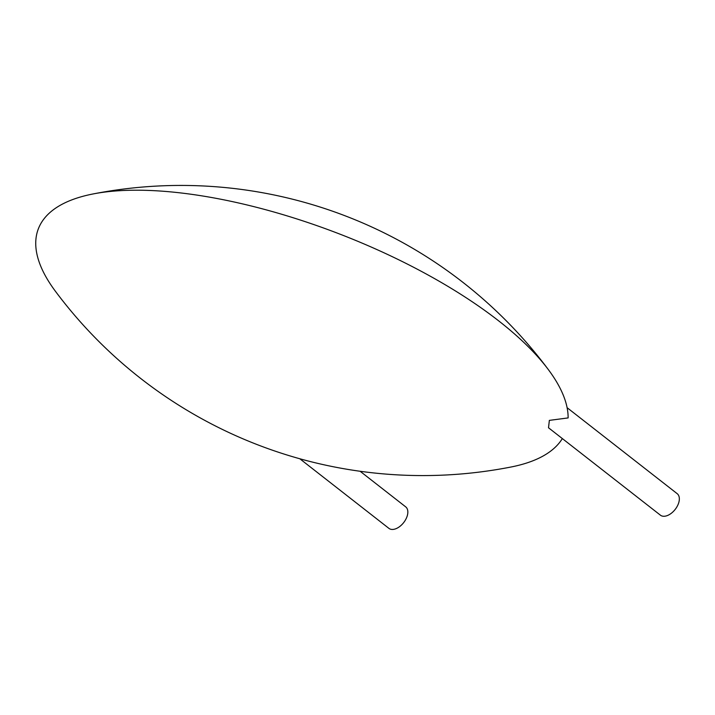 <?xml version="1.0" encoding="UTF-8"?>
<svg xmlns="http://www.w3.org/2000/svg" width="715" height="715" viewBox="0 0 715 715"><rect width="100%" height="100%" fill="white"/><g stroke="black" fill="none" stroke-linecap="round" stroke-linejoin="round"><path stroke-width="1.07" d="M299.791 458.753L388.906 528.367A13.639 8.097 -52 0 0 392.732 529.449A13.639 8.097 -52 0 0 405.468 519.939A13.639 8.097 -52 0 0 405.7 506.864L360.119 471.265M562.339 438.581A282.514 103.586 21.1 0 1 510.885 467.038A458.351 458.351 0 0 1 55.439 291.3A282.514 103.586 21.1 0 1 92.995 193.971A282.514 103.586 21.1 0 1 498.775 320.946A282.514 103.586 21.1 0 1 548.432 369.718A282.514 103.586 21.1 0 1 568.13 417.918L549.361 420.375L548.512 427.776L660.41 515.175A13.639 8.097 -52 0 0 675.183 509.411A13.639 8.097 -52 0 0 677.194 493.681L567.111 407.693M548.432 369.718A458.351 458.351 0 0 0 92.995 193.971"/></g></svg>
